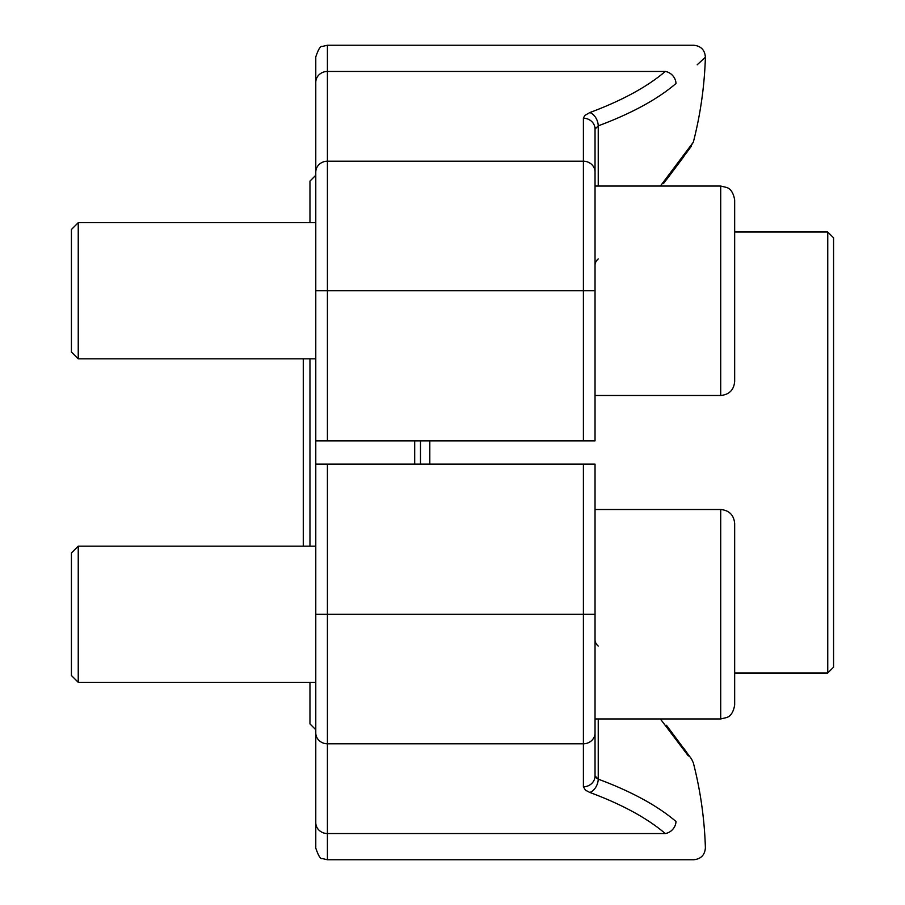 <?xml version="1.0" encoding="UTF-8"?>
<svg xmlns="http://www.w3.org/2000/svg" width="905" height="905" viewBox="0 0 905 905"><rect width="100%" height="100%" fill="white"/><g stroke="black" fill="none" stroke-linecap="round" stroke-linejoin="round"><path stroke-width="1.36" d="M827.747 232.008L833.573 237.823L833.573 667.177L827.747 672.992L827.747 232.008L734.668 232.008M420.497 440.859L420.497 464.141M583.397 440.859L583.397 161.214A11.641 10.883 0 0 1 595.038 172.097L595.038 440.859L315.777 440.859L315.777 464.141L595.038 464.141L595.038 775.879A11.641 10.883 180 0 1 583.397 786.773L585.445 790.144L589.811 792.441A11.641 7.896 110.4 0 0 598.239 779.148A389.512 137.481 0 0 1 676.001 821.514C715.052 856.187 715.052 856.187 676.001 821.514A11.641 10.068 130.6 0 1 665.254 833.539C703.162 868.167 703.162 868.167 665.254 833.539L327.418 833.539L327.418 859.75L322.293 858.562C320.574 859.32 318.402 855.836 315.777 848.109L315.777 464.141M414.682 464.141L414.682 440.859M315.777 729.724L309.963 723.898L309.963 682.313M309.963 546.156L309.963 358.844M309.963 222.687L309.963 181.102L315.777 175.276M595.038 395.485L720.708 395.485L720.708 186.045L595.038 186.045L595.038 129.121L595.038 290.765L327.418 290.765L327.418 440.859M315.777 440.859L315.777 56.891C318.402 49.164 320.574 45.68 322.293 46.438L327.418 45.25L327.418 290.765L315.777 290.765M660.379 186.045L693.343 142.153A389.795 389.795 0 0 0 705.391 57.241L697.167 64.798M598.239 125.852A389.512 137.481 180 0 0 676.001 83.486C715.052 48.813 715.052 48.813 676.001 83.486A389.512 137.481 180 0 1 598.239 125.852A11.641 7.896 -110.4 0 0 589.811 112.559L584.721 115.512L583.397 118.227A11.641 10.883 0 0 1 595.038 129.121L598.239 125.852L598.239 186.045M676.001 83.486A11.641 10.068 -130.6 0 0 665.254 71.461C703.162 36.834 703.162 36.834 665.254 71.461C703.162 36.834 703.162 36.834 665.254 71.461L327.418 71.461A11.641 10.883 180 0 0 315.777 82.344M595.298 128.125L595.863 127.367M595.038 265.289A11.641 9.254 180 0 1 598.239 258.921M688.32 755.924L660.379 718.955M595.038 775.879L598.239 779.148L595.863 777.633M595.038 639.711A11.641 9.254 180 0 0 598.239 646.08M78.237 682.313L71.427 675.503L71.427 552.966L78.237 546.156L78.237 682.313L315.777 682.313M720.708 509.515C729.181 510.341 733.842 514.99 734.668 523.475L734.668 704.995C732.756 716.477 727.02 717.133 727.043 717.439L720.708 718.955L720.708 509.515L595.038 509.515M734.668 556.055L734.668 672.415M78.237 358.844L71.427 352.034L71.427 229.497L78.237 222.687L78.237 358.844L315.777 358.844M734.668 200.005C732.756 188.523 727.02 187.867 727.043 187.561L720.708 186.045L727.043 187.561C727.02 187.867 732.756 188.523 734.668 200.005L734.668 381.525C733.842 390.01 729.181 394.659 720.708 395.485M734.668 232.585L734.668 348.945M429.807 440.859L429.807 464.141M583.397 118.227L583.397 161.214L327.418 161.214A11.641 10.883 180 0 0 315.777 172.097M589.811 112.559A377.883 133.374 0 0 0 665.254 71.461M327.418 464.141L327.418 833.539A11.641 10.883 180 0 1 315.777 822.656M583.397 786.773L583.397 614.235L315.777 614.235M595.038 614.235L583.397 614.235L583.397 464.141M595.038 732.903A11.641 10.883 180 0 1 583.397 743.786L327.418 743.786A11.641 10.883 180 0 1 315.777 732.903M665.254 833.539A377.883 133.374 180 0 0 589.811 792.441M598.239 718.955L598.239 779.148M827.747 672.992L734.668 672.992M705.391 57.241C704.859 50.001 700.979 46.008 693.762 45.25L327.418 45.25M691.522 146.033L663.444 183.636M666.453 179.733L683.886 156.52M686.646 152.764L693.343 142.153M327.418 859.75L693.762 859.75C700.979 858.992 704.859 854.999 705.391 847.759A389.795 389.795 0 0 0 693.343 762.847L691.533 758.978L666.453 725.267M683.886 748.48L686.646 752.236M734.668 704.995C732.756 716.477 727.02 717.133 727.043 717.439L720.708 718.955L595.038 718.955M315.777 546.156L78.237 546.156M315.777 222.687L78.237 222.687M303.277 358.844L303.277 546.156"/></g></svg>
